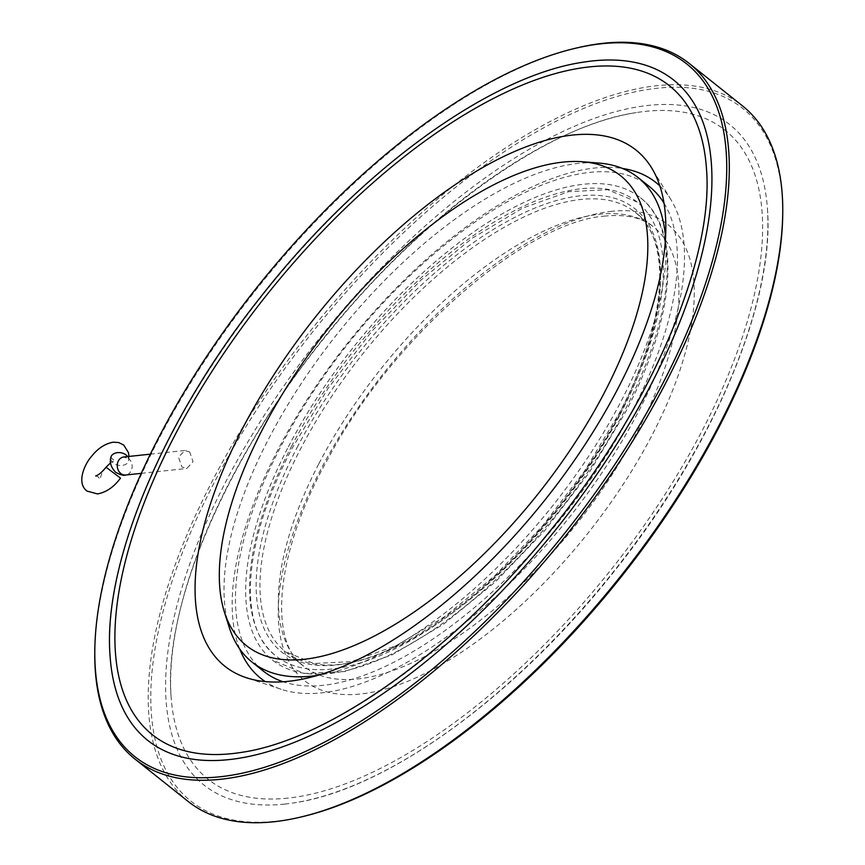 <?xml version="1.0" encoding="UTF-8"?>
<svg xmlns="http://www.w3.org/2000/svg" width="865" height="865" viewBox="0 0 865 865"><rect width="100%" height="100%" fill="white"/><g stroke="black" fill="none" stroke-linecap="round" stroke-linejoin="round"><path stroke-width="0.65" stroke-dasharray="4.33 3.24" d="M229.225 627.309A309.767 137.73 128.5 0 1 268.799 438.587A309.767 137.73 128.5 0 1 599.067 163.085M665.585 237.799A309.767 137.73 128.5 0 1 621.243 401.003A309.767 137.73 128.5 0 1 316.914 675.457M263.425 671.164A309.767 137.73 128.5 0 1 280.217 447.692A309.767 137.73 128.5 0 1 649.464 186.624M664.05 203.221A309.767 137.73 128.5 0 1 632.661 410.096A309.767 137.73 128.5 0 1 282.866 681.685M288.359 446.827A295.452 131.372 128.5 0 1 640.543 197.815A295.452 131.372 128.5 0 1 624.519 410.962A295.452 131.372 128.5 0 1 272.334 659.973A295.452 131.372 128.5 0 1 288.359 446.827M291.451 446.491A290.024 128.95 128.5 0 1 637.159 202.064A290.024 128.95 128.5 0 1 621.427 411.297A290.024 128.95 128.5 0 1 275.719 655.724A290.024 128.95 128.5 0 1 291.451 446.491M120.516 478.107L106.027 467.23M189.716 451.984L184.84 450.481L178.493 457.217L181.92 466.97L186.754 468.484L193.057 461.759L189.716 451.984M659.919 185.986A317.012 140.952 128.5 0 1 671.078 199.88A317.012 140.952 128.5 0 1 638.684 411.178A317.012 140.952 128.5 0 1 281.179 689.275A317.012 140.952 128.5 0 1 265.133 681.512M239.681 648.923A317.012 140.952 128.5 0 1 278 449.649A317.012 140.952 128.5 0 1 622.465 168.448M110.093 656.254A422.152 187.705 128.5 0 1 262.895 294.727A422.152 187.705 128.5 0 1 581.269 62.496M94.782 652.048A444.718 197.739 128.5 0 1 257.456 288.056A444.718 197.739 128.5 0 1 575.895 48.159M303.561 816.376A442.912 196.928 128.5 0 1 275.881 821.263A442.912 196.928 128.5 0 1 214.715 481.621A442.912 196.928 128.5 0 1 657.476 88.219A442.912 196.928 128.5 0 1 782.717 214.942M188.3 801.563A444.718 197.739 128.5 0 1 257.143 404.571A444.718 197.739 128.5 0 1 656.989 85.711A444.718 197.739 128.5 0 1 742.527 105.908M284.823 804.082A422.152 187.705 128.5 0 1 226.522 480.356A422.152 187.705 128.5 0 1 648.534 105.4A422.152 187.705 128.5 0 1 767.428 208.746A422.152 187.705 128.5 0 1 613.49 571.7A422.152 187.705 128.5 0 1 294.111 802.85A422.152 187.705 128.5 0 1 284.823 804.082M287.937 798.114A414.94 184.494 128.5 0 1 171.075 696.53A414.94 184.494 128.5 0 1 322.386 339.783A414.94 184.494 128.5 0 1 636.305 112.58A414.94 184.494 128.5 0 1 645.431 111.369A414.94 184.494 128.5 0 1 702.737 429.559A414.94 184.494 128.5 0 1 287.937 798.114M706.456 168.47A414.94 184.494 128.5 0 1 555.146 525.217A414.94 184.494 128.5 0 1 241.216 752.42M127.631 456.579A9.061 6.369 9.1 0 1 128.69 460.461L126.863 458.093L123.749 456.99A9.061 7.428 -96.1 0 1 128.604 458.504A9.061 7.428 -96.1 0 1 131.988 468.257A9.061 7.428 -96.1 0 1 125.663 475.004M128.982 456.439L128.69 460.461A9.061 6.369 9.1 0 1 122.7 465.327A9.061 6.369 9.1 0 1 113.358 463.045A9.061 6.369 9.1 0 1 110.796 457.596M611.901 211.309A291.646 129.674 -51.5 0 0 320.342 470.355A291.646 129.674 -51.5 0 0 360.629 694A291.646 129.674 -51.5 0 0 652.178 434.954A291.646 129.674 -51.5 0 0 611.901 211.309M318.915 463.629A280.779 124.841 128.5 0 1 599.607 214.239A280.779 124.841 128.5 0 1 653.605 226.987A280.779 124.841 128.5 0 1 638.381 429.548A280.779 124.841 128.5 0 1 357.688 678.938A280.779 124.841 128.5 0 1 303.691 666.191A280.779 124.841 128.5 0 1 318.915 463.629M619.978 414.886A280.779 124.841 -51.5 0 0 635.202 212.325A280.779 124.841 -51.5 0 0 300.512 448.967A280.779 124.841 -51.5 0 0 285.288 651.529A280.779 124.841 -51.5 0 0 619.978 414.886M297.063 447.616A283.493 126.052 128.5 0 1 580.469 195.814A283.493 126.052 128.5 0 1 619.621 413.211A283.493 126.052 128.5 0 1 336.215 665.012A283.493 126.052 128.5 0 1 297.063 447.616M640.543 197.815C682.582 230.036 675.284 317.671 625.384 412.389L589.108 472.766L544.799 530.515L495.158 582.113L443.215 624.422L392.083 654.859L344.8 671.564L304.058 673.424L272.334 659.973M637.159 202.064L607.738 189.705L568.748 191.641L522.579 208.108L472.258 238.189L420.985 280.055L371.939 331.122L328.159 388.244L292.316 447.908C242.773 541.425 237.053 627.125 275.719 655.724M110.861 456.807L112.439 459.207L115.132 460.202L110.623 462.764M95.647 475.923L98.329 476.918L99.897 479.318L101.843 473.436L105.054 468.473M150.272 454.168L184.84 450.481M605.435 216.045C526.904 221.051 392.959 336.085 328.008 458.774C274.173 554.054 268.777 642.587 303.691 666.191L285.288 651.529L313.736 663.487L351.471 661.617L396.159 645.668L444.88 616.54L494.531 576.004L542.009 526.558L584.416 471.241L619.113 413.47C667.099 322.904 672.602 239.951 635.202 212.325L653.605 226.987C642.36 217.731 626.303 214.088 605.435 216.045M281.179 689.275L246.017 677.609M171.075 696.53C163.301 605.435 226.652 457.325 326.808 334.831C422.823 214.779 548.334 125.111 636.305 112.58M767.428 208.746C775.04 301.939 713.387 447.346 615.188 570.154C517.097 694.984 387.552 789.345 294.111 802.85M671.078 199.88L651.842 168.221M141.2 473.35L186.754 468.484"/><path stroke-width="1.3" d="M262.733 428.921A300.35 133.545 128.5 0 1 582.967 161.787A300.35 133.545 128.5 0 1 604.462 392.472A300.35 133.545 128.5 0 1 387.898 628.628A300.35 133.545 128.5 0 1 224.359 611.901A300.35 133.545 128.5 0 1 262.733 428.921M582.967 161.787L599.067 163.085A309.767 137.73 128.5 0 1 638.035 177.52A309.767 137.73 128.5 0 1 665.585 237.799M638.035 177.52L649.464 186.624A309.767 137.73 128.5 0 1 664.05 203.221M282.866 681.685A309.767 137.73 128.5 0 1 263.425 671.164L251.996 662.071A309.767 137.73 128.5 0 1 229.225 627.309L224.359 611.901M316.914 675.457A309.767 137.73 128.5 0 1 251.996 662.071M95.647 475.923L95.637 475.923C98.275 475.296 101.746 472.398 106.027 467.23L120.516 478.107C113.942 487.017 106.287 492.293 97.561 493.926L87.041 491.082C76.185 483.2 84.489 464.483 91.139 456.861C97.561 448.589 104.914 443.702 113.196 442.188L118.613 442.523L123.727 445.032L128.485 452.654L128.982 456.439M618.14 388.147A329.954 146.715 128.5 0 1 246.017 677.609A329.954 146.715 128.5 0 1 242.708 428.186A329.954 146.715 128.5 0 1 465.738 177.779A329.954 146.715 128.5 0 1 651.842 168.221A329.954 146.715 128.5 0 1 618.14 388.147M265.133 681.512A317.012 140.952 128.5 0 1 239.681 648.923M232.09 753.631A414.94 184.494 128.5 0 1 174.784 435.441A414.94 184.494 128.5 0 1 589.595 66.886A414.94 184.494 128.5 0 1 706.456 168.47C714.22 259.565 650.869 407.675 550.713 530.169C454.698 650.221 329.197 739.889 241.216 752.42A414.94 184.494 128.5 0 1 232.09 753.631M228.987 759.6A422.152 187.705 128.5 0 1 110.093 656.254C102.481 563.061 164.134 417.654 262.344 294.846C360.435 170.016 489.968 75.655 583.421 62.15A422.152 187.705 128.5 0 1 592.698 60.918A422.152 187.705 128.5 0 1 650.999 384.644A422.152 187.705 128.5 0 1 228.987 759.6M581.269 62.496A422.152 187.705 128.5 0 1 583.421 62.15M220.045 776.781A442.912 196.928 128.5 0 1 94.804 650.058A442.912 196.928 128.5 0 1 256.819 287.548A442.912 196.928 128.5 0 1 573.96 48.624A442.912 196.928 128.5 0 1 601.64 43.737A442.912 196.928 128.5 0 1 662.806 383.379A442.912 196.928 128.5 0 1 220.045 776.781M573.96 48.624L575.895 48.159A444.718 197.739 128.5 0 1 603.694 43.25A444.718 197.739 128.5 0 1 689.221 63.437A444.718 197.739 128.5 0 1 620.378 460.429A444.718 197.739 128.5 0 1 220.532 779.289A444.718 197.739 128.5 0 1 135.005 759.092A444.718 197.739 128.5 0 1 94.782 652.048L94.804 650.058M689.221 63.437L742.527 105.908A444.718 197.739 128.5 0 1 782.749 212.952A444.718 197.739 128.5 0 1 620.064 576.944A444.718 197.739 128.5 0 1 301.625 816.841A444.718 197.739 128.5 0 1 273.837 821.75A444.718 197.739 128.5 0 1 188.3 801.563L135.005 759.092M782.749 212.952L782.717 214.942A442.912 196.928 128.5 0 1 620.713 577.452A442.912 196.928 128.5 0 1 303.561 816.376L301.625 816.841M622.465 168.448A317.012 140.952 128.5 0 1 659.919 185.986M127.631 456.579A9.061 6.369 9.1 0 0 126.128 455.022A9.061 6.369 9.1 0 0 116.786 452.741A9.061 6.369 9.1 0 0 110.796 457.596C109.455 462.461 111.044 467.349 115.575 472.258C120.505 474.928 123.868 475.837 125.663 475.004A9.061 7.428 -96.1 0 1 120.808 473.49A9.061 7.428 -96.1 0 1 117.424 463.737A9.061 7.428 -96.1 0 1 123.749 456.99L150.272 454.168M110.623 462.764L106.071 467.208M105.714 467.641L105.054 468.473M125.663 475.004L141.2 473.35"/></g></svg>
